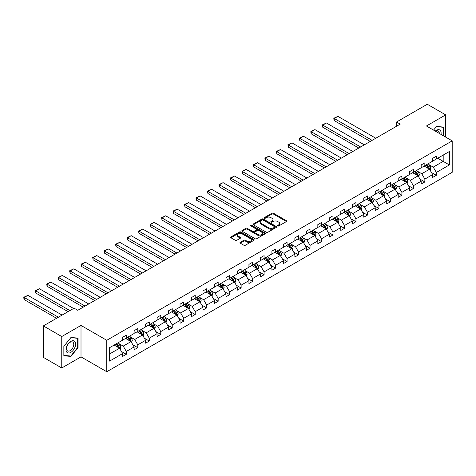 <?xml version="1.0" encoding="UTF-8"?>
<svg xmlns="http://www.w3.org/2000/svg" width="476" height="476" viewBox="0 0 476 476"><rect width="100%" height="100%" fill="white"/><g stroke="black" fill="none" stroke-linecap="round" stroke-linejoin="round"><path stroke-width="0.71" d="M277.74 225.975A0.714 0.411 0 0 0 278.752 225.975L286.427 221.542A1.023 0.589 0 0 0 286.725 221.126A1.023 0.589 0 0 0 286.427 220.709L273.42 213.2A1.023 0.589 0 0 0 271.974 213.2L264.299 217.633A0.714 0.411 0 0 0 264.091 217.925A0.714 0.411 0 0 0 264.299 218.216A0.714 0.411 0 0 0 265.31 218.216L266.304 217.645A3.272 1.886 0 0 1 270.927 217.645L272.01 218.27A3.272 1.886 0 0 1 272.968 219.603A3.272 1.886 0 0 1 272.01 220.935L271.017 221.513A0.714 0.411 0 0 0 270.808 221.804A0.714 0.411 0 0 0 271.017 222.096A0.714 0.411 0 0 0 272.028 222.096L273.022 221.524A3.272 1.886 0 0 1 277.651 221.524L278.734 222.149A3.272 1.886 0 0 1 279.692 223.482A3.272 1.886 0 0 1 278.734 224.815L277.74 225.392A0.714 0.411 0 0 0 277.532 225.684A0.714 0.411 0 0 0 277.74 225.975L277.74 225.392M240.261 242.314A1.023 0.589 0 0 0 239.958 242.73A1.023 0.589 0 0 0 240.261 243.153L243.908 245.259A1.023 0.589 0 0 0 245.354 245.259L253.881 240.332A1.023 0.589 0 0 0 254.178 239.916A1.023 0.589 0 0 0 253.881 239.499L240.874 231.99A1.023 0.589 0 0 0 239.428 231.99L230.902 236.917A1.023 0.589 0 0 0 230.604 237.334A1.023 0.589 0 0 0 230.902 237.75L235.311 240.291A1.023 0.589 0 0 0 236.756 240.291L240.404 238.184A1.023 0.589 0 0 0 240.701 237.768A1.023 0.589 0 0 0 240.404 237.351L238.22 236.09A2.731 1.577 0 0 1 237.417 234.977A2.731 1.577 0 0 1 239.107 233.52A2.731 1.577 0 0 1 242.082 233.859L250.644 238.803A2.731 1.577 0 0 1 251.447 239.916A2.731 1.577 0 0 1 249.757 241.374A2.731 1.577 0 0 1 246.782 241.035L245.354 240.207A1.023 0.589 0 0 0 243.908 240.207L240.261 242.314L240.261 243.153L243.908 241.058L243.908 240.207M81.009 325.423L61.761 336.538L43.358 325.911L43.358 357.363L61.761 367.984L81.009 356.869L106.767 371.744L106.767 340.298L81.009 325.423L81.009 356.869M445.685 137.106L445.685 114.877L426.437 125.991L452.2 140.866L106.767 340.298M445.685 114.877L427.287 104.256L396.556 121.999L396.556 126.247M43.358 325.911L74.089 308.168L77.766 310.298L400.233 124.123L396.556 121.999M266.376 232.282A1.023 0.589 0 0 0 267.821 232.282L276.348 227.361A1.023 0.589 0 0 0 276.645 226.945A1.023 0.589 0 0 0 276.348 226.528L263.341 219.019A1.023 0.589 0 0 0 261.895 219.019L253.375 223.94A1.023 0.589 0 0 0 253.071 224.357A1.023 0.589 0 0 0 253.375 224.773L266.376 232.282M251.167 226.13A0.714 0.411 0 0 1 251.893 226.231L251.893 225.38L265.114 233.014A1.023 0.589 0 0 1 265.412 233.43A1.023 0.589 0 0 1 265.114 233.847L256.588 238.768A1.023 0.589 0 0 1 255.142 238.768L242.135 231.265L242.135 230.426A1.023 0.589 0 0 0 241.838 230.842A1.023 0.589 0 0 0 242.135 231.265M242.135 230.426L245.789 228.319A1.023 0.589 0 0 1 247.228 228.319L252.506 231.366A1.023 0.589 0 0 0 253.952 231.366L256.374 229.968A1.023 0.589 0 0 0 256.671 229.551A1.023 0.589 0 0 0 256.374 229.135L250.882 225.963A0.714 0.411 0 0 1 250.668 225.672A0.714 0.411 0 0 1 251.114 225.291A0.714 0.411 0 0 1 251.893 225.38M61.761 336.538L61.761 367.984M109.605 347.67L122.629 340.15L122.629 337.3L126.313 335.175L126.313 338.025L134.113 333.521L134.113 330.671L137.796 328.547L137.796 331.397L145.596 326.893L145.596 324.043L149.274 321.919L149.274 324.763L157.08 320.259L157.08 317.415L160.757 315.29L160.757 318.135L168.558 313.63L168.558 310.786L172.241 308.662L172.241 311.506L180.041 307.002L180.041 304.158L183.724 302.028L183.724 304.878L191.525 300.374L191.525 297.524L195.208 295.4L195.208 298.25L203.008 293.746L203.008 290.895L206.691 288.771L206.691 291.621L214.492 287.117L214.492 284.267L218.169 282.143L218.169 284.987L225.975 280.483L225.975 277.639L229.652 275.515L229.652 278.359L237.453 273.855L237.453 271.011L241.136 268.886L241.136 271.731L248.936 267.226L248.936 264.376L252.619 262.252L252.619 265.102L260.42 260.598L260.42 257.748L264.103 255.624L264.103 258.474L271.903 253.97L271.903 251.12L275.58 248.996L275.58 251.846L283.387 247.336L283.387 244.491L287.064 242.367L287.064 245.211L294.87 240.707L294.87 237.863L298.547 235.739L298.547 238.583L306.348 234.079L306.348 231.235L310.031 229.105L310.031 231.955L317.831 227.451L317.831 224.601L321.514 222.476L321.514 225.326L329.315 220.822L329.315 217.972L332.998 215.848L332.998 218.698L340.798 214.194L340.798 211.344L344.475 209.22L344.475 212.064L352.282 207.56L352.282 204.716L355.959 202.592L355.959 205.436L363.765 200.931L363.765 198.087L367.442 195.963L367.442 198.807L375.243 194.303L375.243 191.459L378.926 189.329L378.926 192.179L386.726 187.675L386.726 184.825L390.409 182.701L390.409 185.551L398.21 181.047L398.21 178.197L401.893 176.072L401.893 178.922L409.693 174.418L409.693 171.568L413.37 169.444L413.37 172.288L421.177 167.784L421.177 164.94L424.854 162.816L424.854 165.66L432.66 161.156L432.66 158.312L436.337 156.188L436.337 159.032L449.368 151.511L449.368 164.94L436.337 172.461L436.337 175.311L432.66 177.435L432.66 174.585L424.854 179.089L424.854 181.939L421.177 184.063L421.177 181.213L413.37 185.717L413.37 188.567L409.693 190.692L409.693 187.841L401.893 192.352L401.893 195.196L398.21 197.32L398.21 194.476L390.409 198.98L390.409 201.824L386.726 203.948L386.726 201.104L378.926 205.608L378.926 208.452L375.243 210.582L375.243 207.732L367.442 212.236L367.442 215.087L363.765 217.211L363.765 214.361L355.959 218.865L355.959 221.715L352.282 223.839L352.282 220.989L344.475 225.493L344.475 228.343L340.798 230.467L340.798 227.623L332.998 232.127L332.998 234.971L329.315 237.096L329.315 234.251L321.514 238.756L321.514 241.6L317.831 243.724L317.831 240.88L310.031 245.384L310.031 248.228L306.348 250.358L306.348 247.508L298.547 252.012L298.547 254.862L294.87 256.986L294.87 254.136L287.064 258.641L287.064 261.491L283.387 263.615L283.387 260.765L275.58 265.269L275.58 268.119L271.903 270.243L271.903 267.399L264.103 271.903L264.103 274.747L260.42 276.871L260.42 274.027L252.619 278.531L252.619 281.375L248.936 283.5L248.936 280.656L241.136 285.16L241.136 288.01L237.453 290.134L237.453 287.284L229.652 291.788L229.652 294.638L225.975 296.762L225.975 293.912L218.169 298.416L218.169 301.266L214.492 303.39L214.492 300.54L206.691 305.051L206.691 307.895L203.008 310.019L203.008 307.175L195.208 311.679L195.208 314.523L191.525 316.647L191.525 313.803L183.724 318.307L183.724 321.151L180.041 323.281L180.041 320.431L172.241 324.935L172.241 327.785L168.558 329.91L168.558 327.06L160.757 331.564L160.757 334.414L157.08 336.538L157.08 333.688L149.274 338.192L149.274 341.042L145.596 343.166L145.596 340.322L137.796 344.826L137.796 347.67L134.113 349.795L134.113 346.95L126.313 351.455L126.313 354.299L122.629 356.423L122.629 353.579L109.605 361.1L109.605 347.67M106.767 371.744L452.2 172.312L452.2 140.866M125.575 338.448L131.019 341.595L123.219 346.1L118.958 343.636M123.219 346.1L126.313 351.455M131.019 341.595L134.113 346.95M122.629 339.471L123.219 339.81L126.313 338.025M137.058 331.82L142.502 334.967L134.702 339.471L130.442 337.008M134.702 339.471L137.796 344.826M142.502 334.967L145.596 340.322M134.113 332.843L134.702 333.182L137.796 331.397M148.542 325.191L153.986 328.333L146.186 332.843L141.925 330.38M146.186 332.843L149.274 338.192M153.986 328.333L157.08 333.688M145.596 326.209L146.186 326.548L149.274 324.763M160.019 318.563L165.47 321.705L157.669 326.209L153.409 323.751M157.669 326.209L160.757 331.564M165.47 321.705L168.558 327.06M157.08 319.58L157.669 319.92L160.757 318.135M171.503 311.935L176.953 315.076L169.147 319.58L164.886 317.123M169.147 319.58L172.241 324.935M176.953 315.076L180.041 320.431M168.558 312.952L169.147 313.291L172.241 311.506M182.986 305.3L188.436 308.448L180.63 312.952L176.37 310.495M180.63 312.952L183.724 318.307M188.436 308.448L191.525 313.803M180.041 306.324L180.63 306.663L183.724 304.878M194.47 298.672L199.914 301.82L192.114 306.324L187.853 303.861M192.114 306.324L195.208 311.679M199.914 301.82L203.008 307.175M191.525 299.696L192.114 300.035L195.208 298.25M205.953 292.044L211.398 295.191L203.597 299.696L199.337 297.232M203.597 299.696L206.691 305.051M211.398 295.191L214.492 300.54M203.008 293.061L203.597 293.406L206.691 291.621M217.437 285.416L222.881 288.557L215.081 293.061L210.82 290.604M215.081 293.061L218.169 298.416M222.881 288.557L225.975 293.912M214.492 286.433L215.081 286.772L218.169 284.987M228.914 278.787L234.365 281.929L226.564 286.433L222.304 283.976M226.564 286.433L229.652 291.788M234.365 281.929L237.453 287.284M225.975 279.805L226.564 280.144L229.652 278.359M240.398 272.159L245.848 275.301L238.042 279.805L233.781 277.347M238.042 279.805L241.136 285.16M245.848 275.301L248.936 280.656M237.453 273.176L238.042 273.516L241.136 271.731M251.881 265.525L257.332 268.672L249.525 273.176L245.265 270.719M249.525 273.176L252.619 278.531M257.332 268.672L260.42 274.027M248.936 266.548L249.525 266.887L252.619 265.102M263.365 258.896L268.809 262.044L261.009 266.548L256.748 264.085M261.009 266.548L264.103 271.903M268.809 262.044L271.903 267.399M260.42 259.92L261.009 260.259L264.103 258.474M274.848 252.268L280.293 255.416L272.492 259.92L268.232 257.457M272.492 259.92L275.58 265.269M280.293 255.416L283.387 260.765M271.903 253.286L272.492 253.631L275.58 251.846M286.332 245.64L291.776 248.781L283.976 253.286L279.715 250.828M283.976 253.286L287.064 258.641M291.776 248.781L294.87 254.136M283.387 246.657L283.976 246.996L287.064 245.211M297.809 239.011L303.26 242.153L295.459 246.657L291.199 244.2M295.459 246.657L298.547 252.012M303.26 242.153L306.348 247.508M294.87 240.029L295.459 240.368L298.547 238.583M309.293 232.377L314.743 235.525L306.937 240.029L302.676 237.572M306.937 240.029L310.031 245.384M314.743 235.525L317.831 240.88M306.348 233.401L306.937 233.74L310.031 231.955M320.776 225.749L326.227 228.896L318.42 233.401L314.16 230.937M318.42 233.401L321.514 238.756M326.227 228.896L329.315 234.251M317.831 226.772L318.42 227.111L321.514 225.326M332.26 219.121L337.704 222.268L329.904 226.772L325.643 224.309M329.904 226.772L332.998 232.127M337.704 222.268L340.798 227.623M329.315 220.138L329.904 220.483L332.998 218.698M343.743 212.492L349.188 215.634L341.387 220.144L337.127 217.681M341.387 220.144L344.475 225.493M349.188 215.634L352.282 220.989M340.798 213.51L341.387 213.849L344.475 212.064M355.227 205.864L360.671 209.006L352.871 213.51L348.61 211.052M352.871 213.51L355.959 218.865M360.671 209.006L363.765 214.361M352.282 206.881L352.871 207.221L355.959 205.436M366.704 199.236L372.155 202.377L364.354 206.881L360.094 204.424M364.354 206.881L367.442 212.236M372.155 202.377L375.243 207.732M363.765 200.253L364.354 200.592L367.442 198.807M378.188 192.601L383.638 195.749L375.832 200.253L371.572 197.796M375.832 200.253L378.926 205.608M383.638 195.749L386.726 201.104M375.243 193.625L375.832 193.964L378.926 192.179M389.671 185.973L395.122 189.121L387.315 193.625L383.055 191.162M387.315 193.625L390.409 198.98M395.122 189.121L398.21 194.476M386.726 186.997L387.315 187.336L390.409 185.551M401.155 179.345L406.599 182.492L398.799 186.997L394.539 184.533M398.799 186.997L401.893 192.352M406.599 182.492L409.693 187.841M398.21 180.362L398.799 180.707L401.893 178.922M412.638 172.717L418.083 175.858L410.282 180.362L406.022 177.905M410.282 180.362L413.37 185.717M418.083 175.858L421.177 181.213M409.693 173.734L410.282 174.073L413.37 172.288M424.122 166.088L429.566 169.23L421.766 173.734L417.506 171.277M421.766 173.734L424.854 179.089M429.566 169.23L432.66 174.585M421.177 167.106L421.766 167.445L424.854 165.66M437.736 158.222L443.186 161.37L433.249 167.106L428.989 164.648M433.249 167.106L436.337 172.461M449.368 164.94L443.186 161.37L443.186 155.081L449.368 151.511M432.66 160.477L433.249 160.817L436.337 159.032M109.605 353.96L119.541 348.224L114.091 345.076M119.541 348.224L122.629 353.579M431.44 172.485L436.337 175.311M419.963 179.113L424.854 181.939M408.479 185.741L413.37 188.567M396.996 192.369L401.893 195.196M385.512 198.998L390.409 201.824M374.029 205.626L378.926 208.452M362.545 212.26L367.442 215.087M351.068 218.889L355.959 221.715M339.584 225.517L344.475 228.343M328.101 232.145L332.998 234.971M316.617 238.773L321.514 241.6M305.134 245.408L310.031 248.228M293.656 252.036L298.547 254.862M282.173 258.664L287.064 261.491M270.689 265.293L275.58 268.119M259.206 271.921L264.103 274.747M247.722 278.549L252.619 281.375M236.239 285.183L241.136 288.01M224.761 291.812L229.652 294.638M213.278 298.44L218.169 301.266M201.794 305.068L206.691 307.895M190.311 311.697L195.208 314.523M178.827 318.331L183.724 321.151M167.344 324.959L172.241 327.785M155.866 331.588L160.757 334.414M144.383 338.216L149.274 341.042M132.899 344.844L137.796 347.67M121.416 351.472L126.313 354.299M443.59 135.892L443.59 127.08L436.486 126.443L433.547 130.097M78.064 347.581L78.064 338.115L70.96 337.478L63.855 346.314L63.855 355.786L70.96 356.417L78.064 347.581L77.695 347.373M278.026 226.076L278.734 225.666A3.272 1.886 0 0 0 279.692 224.333L279.692 223.482M272.968 219.603L272.968 220.453A3.272 1.886 0 0 1 272.01 221.786L271.302 222.197M286.415 221.548L273.42 214.051A1.023 0.589 0 0 0 271.974 214.051L264.585 218.317M276.336 227.367L263.341 219.87A1.023 0.589 0 0 0 261.895 219.87L253.387 224.785M274.539 227.236A0.714 0.411 0 0 0 274.753 226.945A0.714 0.411 0 0 0 274.539 226.653L263.127 220.061A0.714 0.411 0 0 0 262.115 220.061L261.068 220.668A3.272 1.886 0 0 0 260.11 222A3.272 1.886 0 0 0 261.068 223.339L268.869 227.843A3.272 1.886 0 0 0 273.492 227.843L274.539 227.236L274.539 228.087A0.714 0.411 0 0 0 274.753 227.796L274.753 226.945M260.11 222L260.11 222.851A3.272 1.886 0 0 0 261.068 224.184L261.068 223.339M274.539 228.087L273.492 228.694A3.272 1.886 0 0 1 268.869 228.694L261.068 224.184M242.153 231.271L245.789 229.17L245.789 228.319M256.671 229.551L256.671 230.402A1.023 0.589 0 0 1 256.374 230.818L253.952 232.217A1.023 0.589 0 0 1 252.506 232.217L247.228 229.17A1.023 0.589 0 0 0 245.789 229.17M251.893 226.231L265.096 233.859M257.98 234.525A2.731 1.577 0 0 0 260.955 234.87A2.731 1.577 0 0 0 262.645 233.413A2.731 1.577 0 0 0 261.842 232.294L258.825 230.551A1.023 0.589 0 0 0 257.385 230.551L254.963 231.949A1.023 0.589 0 0 0 254.66 232.365A1.023 0.589 0 0 0 254.963 232.782L257.98 234.525L257.98 235.376A2.731 1.577 0 0 0 260.955 235.721A2.731 1.577 0 0 0 262.645 234.257L262.645 233.413M254.66 232.365L254.66 233.216A1.023 0.589 0 0 0 254.963 233.633L254.963 232.782M257.98 235.376L254.963 233.633M251.447 239.916L251.447 240.767A2.731 1.577 0 0 1 249.757 242.225A2.731 1.577 0 0 1 246.782 241.885L245.354 241.058A1.023 0.589 0 0 0 243.908 241.058M237.417 234.977L237.417 235.822A2.731 1.577 0 0 0 238.22 236.941L238.22 236.09M240.392 238.196L238.22 236.941M253.863 240.344L240.874 232.841A1.023 0.589 0 0 0 239.428 232.841L230.919 237.756M70.21 355.988L70.96 356.417M430.125 170.2L430.804 168.242A2.761 1.595 -120 0 0 429.923 165.898L428.269 163.69M372.119 140.355L334.229 118.482L337.912 116.358L375.796 138.23M425.306 166.773L424.592 165.815M334.229 120.606L333.825 119.101L333.825 118.25L334.229 118.482L334.229 120.606L370.274 141.42M429.162 168.998L429.31 168.361A2.761 1.595 -120 0 0 428.525 166.701L426.871 164.5M426.181 164.898L428.001 167.326A1.404 0.809 60 0 1 428.251 167.748L429.31 168.361M425.99 165.005L427.638 167.213A2.761 1.595 60 0 1 428.329 168.516M333.825 118.25L337.912 116.358M418.642 176.828L419.32 174.876A2.761 1.595 -120 0 0 418.44 172.526L416.786 170.319M360.635 146.983L322.752 125.111L326.429 122.986L364.313 144.859M413.822 173.401L413.108 172.443M322.752 127.235L322.347 125.729L322.347 124.879L322.752 125.111L322.752 127.235L358.797 148.048M417.678 175.626L417.833 174.989A2.761 1.595 -120 0 0 417.041 173.335L415.387 171.128M414.697 171.527L416.518 173.954A1.404 0.809 60 0 1 416.774 174.383L417.833 174.989M414.507 171.64L416.161 173.841A2.761 1.595 60 0 1 416.845 175.144M322.347 124.879L326.429 122.986M407.158 183.456L407.837 181.505A2.761 1.595 -120 0 0 406.956 179.155L405.302 176.947M349.152 153.611L311.268 131.739L314.945 129.615L352.829 151.487M402.339 180.029L401.625 179.071M311.268 133.869L310.864 132.358L310.864 131.507L311.268 131.739L311.268 133.869L347.313 154.676M406.195 182.254L406.349 181.624A2.761 1.595 -120 0 0 405.558 179.964L403.904 177.756M403.214 178.155L405.034 180.582A1.404 0.809 60 0 1 405.29 181.011L406.349 181.624M403.023 178.268L404.677 180.469A2.761 1.595 60 0 1 405.362 181.772M310.864 131.507L314.945 129.615M440.996 134.399A6.765 3.909 120 0 0 435.248 131.078M439.288 133.411A5.123 2.957 120 0 0 438.229 131.007A5.123 2.957 120 0 0 435.617 131.287M433.565 130.103L436.337 126.652L443.221 127.27L443.221 135.678M442.763 127.003L443.221 127.27M74.958 347.236A6.765 3.909 120 0 0 73.203 340.697A6.765 3.909 120 0 0 66.67 346.492A6.765 3.909 120 0 0 68.419 353.031A6.765 3.909 120 0 0 74.958 347.236M73.28 346.754A5.123 2.957 120 0 0 72.703 342.042A5.123 2.957 120 0 0 67.003 346.195A5.123 2.957 120 0 0 67.58 350.913A5.123 2.957 120 0 0 73.28 346.754M63.933 355.423L63.933 346.248L70.811 337.686L77.695 338.305L77.695 347.48L70.811 356.042L63.855 355.382M77.237 338.037L77.695 338.305M395.681 190.091L396.353 188.133A2.761 1.595 -120 0 0 395.473 185.783L393.825 183.575M337.668 160.245L299.785 138.373L303.468 136.243L341.351 158.121M390.855 186.657L390.142 185.705M299.785 140.497L299.38 138.135L299.785 138.373L299.785 140.497L335.83 161.305M394.711 188.883L394.866 188.252A2.761 1.595 -120 0 0 394.074 186.592L392.426 184.385M391.73 184.783L393.551 187.211A1.404 0.809 60 0 1 393.807 187.639L394.866 188.252M391.54 184.896L393.194 187.104A2.761 1.595 60 0 1 393.878 188.407M299.38 138.135L303.468 136.243M384.197 196.719L384.87 194.761A2.761 1.595 -120 0 0 383.995 192.411L382.341 190.21M326.185 166.874L288.301 145.001L291.984 142.877L329.868 164.75M379.378 193.292L378.658 192.334M288.301 147.126L287.897 144.763L288.301 145.001L288.301 147.126L324.346 167.933M383.228 195.511L383.382 194.88A2.761 1.595 -120 0 0 382.591 193.22L380.943 191.013M380.253 191.411L382.067 193.839A1.404 0.809 60 0 1 382.323 194.267L383.382 194.88M380.056 191.525L381.71 193.732A2.761 1.595 60 0 1 382.401 195.035M287.897 144.763L291.984 142.877M372.714 203.347L373.392 201.39A2.761 1.595 -120 0 0 372.512 199.045L370.858 196.838M314.701 173.502L276.818 151.63L280.501 149.506L318.385 171.378M367.894 199.92L367.175 198.962M276.818 153.754L276.413 152.243L276.413 151.398L276.818 151.63L276.818 153.754L312.863 174.567M371.744 202.145L371.899 201.509A2.761 1.595 -120 0 0 371.113 199.849L369.459 197.647M368.769 198.046L370.584 200.473A1.404 0.809 60 0 1 370.84 200.896L371.899 201.509M368.573 198.153L370.227 200.36A2.761 1.595 60 0 1 370.917 201.663M276.413 151.398L280.501 149.506M361.23 209.975L361.909 208.024A2.761 1.595 -120 0 0 361.028 205.674L359.374 203.466M303.224 180.13L265.334 158.258L269.017 156.134L306.901 178.006M356.411 206.548L355.697 205.59M265.334 160.382L264.93 158.877L264.93 158.026L265.334 158.258L265.334 160.382L301.379 181.195M360.267 208.774L360.421 208.137A2.761 1.595 -120 0 0 359.63 206.477L357.976 204.275M357.286 204.674L359.106 207.102A1.404 0.809 60 0 1 359.362 207.53L360.421 208.137M357.095 204.781L358.743 206.989A2.761 1.595 60 0 1 359.434 208.292M264.93 158.026L269.017 156.134M349.747 216.604L350.425 214.652A2.761 1.595 -120 0 0 349.545 212.302L347.891 210.095M291.74 186.759L253.857 164.886L257.534 162.762L295.417 184.634M344.927 213.177L344.213 212.219M253.857 167.011L253.452 165.505L253.452 164.654L253.857 164.886L253.857 167.011L289.902 187.824M348.783 215.402L348.938 214.765A2.761 1.595 -120 0 0 348.146 213.111L346.492 210.904M345.802 211.302L347.623 213.73A1.404 0.809 60 0 1 347.879 214.158L348.938 214.765M345.612 211.415L347.266 213.617A2.761 1.595 60 0 1 347.95 214.92M253.452 164.654L257.534 162.762M338.263 223.232L338.942 221.28A2.761 1.595 -120 0 0 338.061 218.93L336.407 216.723M280.257 193.393L242.373 171.515L246.05 169.391L283.94 191.263M333.444 219.805L332.73 218.847M242.373 173.645L241.969 172.133L241.969 171.283L242.373 171.515L242.373 173.645L278.418 194.452M337.3 222.03L337.454 221.4A2.761 1.595 -120 0 0 336.663 219.739L335.009 217.532M334.319 217.931L336.139 220.358A1.404 0.809 60 0 1 336.395 220.787L337.454 221.4M334.128 218.044L335.782 220.251A2.761 1.595 60 0 1 336.467 221.548M241.969 171.283L246.05 169.391M326.786 229.866L327.458 227.909A2.761 1.595 -120 0 0 326.578 225.559L324.93 223.357M268.773 200.021L230.89 178.149L234.573 176.025L272.456 197.897M321.966 226.433L321.246 225.481M230.89 180.273L230.485 177.911L230.89 178.149L230.89 180.273L266.935 201.08M325.816 228.659L325.971 228.028A2.761 1.595 -120 0 0 325.179 226.368L323.531 224.16M322.835 224.559L324.656 226.987A1.404 0.809 60 0 1 324.912 227.415L325.971 228.028M322.645 224.672L324.299 226.879A2.761 1.595 60 0 1 324.983 228.182M230.485 177.911L234.573 176.025M315.302 236.495L315.975 234.537A2.761 1.595 -120 0 0 315.1 232.187L313.446 229.985M257.29 206.649L219.406 184.777L223.089 182.653L260.973 204.525M310.483 233.067L309.763 232.109M219.406 186.901L219.002 185.39L219.002 184.545L219.406 184.777L219.406 186.901L255.451 207.709M314.333 235.287L314.487 234.656A2.761 1.595 -120 0 0 313.696 232.996L312.048 230.789M311.358 231.187L313.172 233.621A1.404 0.809 60 0 1 313.428 234.043L314.487 234.656M311.161 231.3L312.815 233.508A2.761 1.595 60 0 1 313.505 234.811M219.002 184.545L223.089 182.653M303.819 243.123L304.497 241.165A2.761 1.595 -120 0 0 303.617 238.821L301.962 236.614M245.806 213.278L207.923 191.406L211.606 189.281L249.489 211.154M298.999 239.696L298.279 238.738M207.923 193.53L207.518 192.024L207.518 191.173L207.923 191.406L207.923 193.53L243.968 214.343M302.849 241.921L303.004 241.284A2.761 1.595 -120 0 0 302.218 239.624L300.564 237.423M299.874 237.821L301.689 240.249A1.404 0.809 60 0 1 301.945 240.672L303.004 241.284M299.678 237.929L301.332 240.136A2.761 1.595 60 0 1 302.022 241.439M207.518 191.173L211.606 189.281M292.335 249.751L293.014 247.8A2.761 1.595 -120 0 0 292.133 245.449L290.479 243.242M234.329 219.906L196.439 198.034L200.122 195.91L238.006 217.782M287.516 246.324L286.802 245.366M196.439 200.158L196.035 198.653L196.035 197.802L196.439 198.034L196.439 200.158L232.484 220.971M291.371 248.549L291.526 247.913A2.761 1.595 -120 0 0 290.735 246.259L289.081 244.051M288.391 244.45L290.211 246.877A1.404 0.809 60 0 1 290.467 247.306L291.526 247.913M288.2 244.557L289.848 246.764A2.761 1.595 60 0 1 290.538 248.067M196.035 197.802L200.122 195.91M280.852 256.38L281.53 254.428A2.761 1.595 -120 0 0 280.65 252.078L278.995 249.87M222.845 226.534L184.962 204.662L188.639 202.538L226.522 224.41M276.032 252.952L275.318 251.994M184.962 206.786L184.557 205.281L184.557 204.43L184.962 204.662L184.962 206.786L221.007 227.599M279.888 255.178L280.043 254.547A2.761 1.595 -120 0 0 279.251 252.887L277.597 250.679M276.907 251.078L278.728 253.506A1.404 0.809 60 0 1 278.984 253.934L280.043 254.547M276.717 251.191L278.371 253.393A2.761 1.595 60 0 1 279.055 254.696M184.557 204.43L188.639 202.538M269.368 263.014L270.047 261.056A2.761 1.595 -120 0 0 269.166 258.706L267.512 256.499M211.362 233.169L173.478 211.296L177.155 209.166L215.045 231.038M264.549 259.581L263.835 258.629M173.478 213.421L173.074 211.058L173.478 211.296L173.478 213.421L209.523 234.228M268.404 261.806L268.559 261.175A2.761 1.595 -120 0 0 267.768 259.515L266.114 257.308M265.424 257.706L267.244 260.134A1.404 0.809 60 0 1 267.5 260.562L268.559 261.175M265.233 257.819L266.887 260.027A2.761 1.595 60 0 1 267.571 261.33M173.074 211.058L177.155 209.166M257.891 269.642L258.563 267.685A2.761 1.595 -120 0 0 257.683 265.334L256.034 263.133M199.878 239.797L161.995 217.925L165.678 215.801L203.561 237.673M253.071 266.209L252.351 265.257M161.995 220.049L161.59 217.687L161.995 217.925L161.995 220.049L198.04 240.856M256.921 268.434L257.076 267.804A2.761 1.595 -120 0 0 256.284 266.144L254.636 263.936M253.94 264.335L255.761 266.762A1.404 0.809 60 0 1 256.017 267.191L257.076 267.804M253.75 264.448L255.404 266.655A2.761 1.595 60 0 1 256.088 267.958M161.59 217.687L165.678 215.801M246.407 276.27L247.08 274.313A2.761 1.595 -120 0 0 246.205 271.969L244.551 269.761M188.395 246.425L150.511 224.553L154.194 222.429L192.078 244.301M241.588 272.843L240.868 271.885M150.511 226.677L150.107 225.166L150.107 224.321L150.511 224.553L150.511 226.677L186.556 247.484M245.438 275.068L245.592 274.432A2.761 1.595 -120 0 0 244.807 272.772L243.153 270.564M242.462 270.969L244.277 273.397A1.404 0.809 60 0 1 244.533 273.819L245.592 274.432M242.266 271.076L243.92 273.284A2.761 1.595 60 0 1 244.61 274.587M150.107 224.321L154.194 222.429M234.924 282.899L235.602 280.941A2.761 1.595 -120 0 0 234.722 278.597L233.067 276.389M176.917 253.053L139.028 231.181L142.711 229.057L180.594 250.929M230.104 279.471L229.384 278.514M139.028 233.305L138.623 231.8L138.623 230.949L139.028 231.181L139.028 233.305L175.073 254.119M233.954 281.697L234.109 281.06A2.761 1.595 -120 0 0 233.323 279.4L231.669 277.199M230.979 277.597L232.794 280.025A1.404 0.809 60 0 1 233.05 280.447L234.109 281.06M230.783 277.704L232.437 279.912A2.761 1.595 60 0 1 233.127 281.215M138.623 230.949L142.711 229.057M223.44 289.527L224.119 287.575A2.761 1.595 -120 0 0 223.238 285.225L221.584 283.018M165.434 259.682L127.55 237.81L131.227 235.685L169.111 257.558M218.621 286.1L217.907 285.142M127.55 239.934L127.14 238.428L127.14 237.578L127.55 237.81L127.55 239.934L163.589 260.747M222.476 288.325L222.631 287.688A2.761 1.595 -120 0 0 221.84 286.034L220.186 283.827M219.495 284.226L221.316 286.653A1.404 0.809 60 0 1 221.572 287.082L222.631 287.688M219.305 284.339L220.953 286.54A2.761 1.595 60 0 1 221.643 287.843M127.14 237.578L131.227 235.685M211.957 296.155L212.635 294.204A2.761 1.595 -120 0 0 211.755 291.853L210.1 289.646M153.95 266.31L116.067 244.438L119.744 242.314L157.627 264.186M207.137 292.728L206.423 291.77M116.067 246.568L115.662 245.057L115.662 244.206L116.067 244.438L116.067 246.568L152.112 267.375M210.993 294.953L211.148 294.323A2.761 1.595 -120 0 0 210.356 292.663L208.702 290.455M208.012 290.854L209.833 293.281A1.404 0.809 60 0 1 210.089 293.71L211.148 294.323M207.822 290.967L209.476 293.168A2.761 1.595 60 0 1 210.16 294.471M115.662 244.206L119.744 242.314M200.473 302.79L201.152 300.832A2.761 1.595 -120 0 0 200.271 298.482L198.617 296.274M142.467 272.944L104.583 251.072L108.26 248.942L146.15 270.82M195.654 299.356L194.94 298.404M104.583 253.196L104.179 250.834L104.583 251.072L104.583 253.196L140.628 274.003M199.509 301.582L199.664 300.951A2.761 1.595 -120 0 0 198.873 299.291L197.219 297.084M196.529 297.482L198.349 299.91A1.404 0.809 60 0 1 198.605 300.338L199.664 300.951M196.338 297.595L197.992 299.803A2.761 1.595 60 0 1 198.676 301.106M104.179 250.834L108.26 248.942M188.996 309.418L189.668 307.46A2.761 1.595 -120 0 0 188.788 305.11L187.139 302.909M130.983 279.573L93.1 257.7L96.783 255.576L134.666 277.448M184.176 305.991L183.456 305.033M93.1 259.825L92.695 257.462L93.1 257.7L93.1 259.825L129.145 280.632M188.026 308.21L188.181 307.579A2.761 1.595 -120 0 0 187.389 305.919L185.741 303.712M185.045 304.11L186.866 306.538A1.404 0.809 60 0 1 187.122 306.966L188.181 307.579M184.855 304.224L186.509 306.431A2.761 1.595 60 0 1 187.193 307.734M92.695 257.462L96.783 255.576M177.512 316.046L178.191 314.089A2.761 1.595 -120 0 0 177.31 311.744L175.656 309.537M119.5 286.201L81.616 264.329L85.299 262.205L123.183 284.077M172.693 312.619L171.973 311.661M81.616 266.453L81.212 264.948L81.212 264.097L81.616 264.329L81.616 266.453L117.661 287.266M176.542 314.844L176.697 314.208A2.761 1.595 -120 0 0 175.912 312.548L174.258 310.346M173.567 310.745L175.382 313.172A1.404 0.809 60 0 1 175.638 313.595L176.697 314.208M173.371 310.852L175.025 313.059A2.761 1.595 60 0 1 175.715 314.362M81.212 264.097L85.299 262.205M166.029 322.674L166.707 320.723A2.761 1.595 -120 0 0 165.826 318.373L164.172 316.165M108.022 292.829L70.133 270.957L73.816 268.833L111.699 290.705M161.209 319.247L160.489 318.289M70.133 273.081L69.728 271.576L69.728 270.725L70.133 270.957L70.133 273.081L106.178 293.894M165.059 321.473L165.214 320.836A2.761 1.595 -120 0 0 164.428 319.176L162.774 316.974M162.084 317.373L163.899 319.801A1.404 0.809 60 0 1 164.155 320.229L165.214 320.836M161.894 317.48L163.542 319.688A2.761 1.595 60 0 1 164.232 320.991M69.728 270.725L73.816 268.833M154.545 329.303L155.224 327.351A2.761 1.595 -120 0 0 154.343 325.001L152.689 322.793M96.539 299.458L58.655 277.585L62.332 275.461L100.216 297.333M149.726 325.876L149.012 324.918M58.655 279.709L58.245 278.204L58.245 277.353L58.655 277.585L58.655 279.709L94.694 300.523M153.581 328.101L153.736 327.47A2.761 1.595 -120 0 0 152.945 325.81L151.291 323.603M150.6 324.001L152.421 326.429A1.404 0.809 60 0 1 152.677 326.857L153.736 327.47M150.41 324.114L152.058 326.316A2.761 1.595 60 0 1 152.748 327.619M58.245 277.353L62.332 275.461M143.062 335.931L143.74 333.979A2.761 1.595 -120 0 0 142.859 331.629L141.205 329.422M85.055 306.092L47.172 284.214L50.849 282.089L88.732 303.962M138.242 332.504L137.528 331.546M47.172 286.344L46.767 284.832L46.767 283.982L47.172 284.214L47.172 286.344L83.217 307.151M142.098 334.729L142.253 334.098A2.761 1.595 -120 0 0 141.461 332.438L139.807 330.231M139.117 330.63L140.938 333.057A1.404 0.809 60 0 1 141.194 333.486L142.253 334.098M138.927 330.743L140.581 332.95A2.761 1.595 60 0 1 141.265 334.247M46.767 283.982L50.849 282.089M131.578 342.565L132.257 340.608A2.761 1.595 -120 0 0 131.376 338.257L129.728 336.056M69.889 310.596L35.688 290.848L39.365 288.724L73.572 308.466M126.759 339.132L126.045 338.18M35.688 292.972L35.283 290.61L35.688 290.848L35.688 292.972L68.05 311.655M130.614 341.357L130.769 340.727A2.761 1.595 -120 0 0 129.978 339.067L128.324 336.859M127.633 337.258L129.454 339.685A1.404 0.809 60 0 1 129.71 340.114L130.769 340.727M127.443 337.371L129.097 339.578A2.761 1.595 60 0 1 129.781 340.881M35.283 290.61L39.365 288.724M120.101 349.194L120.773 347.236A2.761 1.595 -120 0 0 119.892 344.886L118.244 342.684M58.411 317.224L24.205 297.476L27.888 295.352L62.088 315.1M115.281 345.766L114.561 344.808M24.205 299.6L23.8 298.089L23.8 297.244L24.205 297.476L24.205 299.6L56.567 318.283M119.131 347.986L119.286 347.355A2.761 1.595 -120 0 0 118.494 345.695L116.846 343.488M116.15 343.886L117.971 346.32A1.404 0.809 60 0 1 118.226 346.742L119.286 347.355M115.96 343.999L117.614 346.207A2.761 1.595 60 0 1 118.298 347.51M23.8 297.244L27.888 295.352M278.734 225.666L278.734 224.815M271.017 222.096L271.017 221.513M272.01 221.786L272.01 220.935M264.299 218.216L264.299 217.633M271.974 214.051L271.974 213.2M273.42 214.051L273.42 213.2M286.427 221.542L286.427 220.709M253.375 224.773L253.375 223.94M261.895 219.87L261.895 219.019M263.341 219.87L263.341 219.019M276.348 227.361L276.348 226.528M268.869 228.694L268.869 227.843M273.492 228.694L273.492 227.843M247.228 229.17L247.228 228.319M252.506 232.217L252.506 231.366M253.952 232.217L253.952 231.366M256.374 230.818L256.374 229.968M265.114 233.847L265.114 233.014M245.354 241.058L245.354 240.207M246.782 241.885L246.782 241.035M240.404 238.184L240.404 237.351M230.902 237.75L230.902 236.917M239.428 232.841L239.428 231.99M240.874 232.841L240.874 231.99M253.881 240.332L253.881 239.499M429.37 169.117L430.786 168.296M428.525 166.701L429.923 165.898M426.859 167.665L427.638 167.213M417.886 175.745L419.302 174.93M417.041 173.335L418.44 172.526M415.375 174.293L416.161 173.841M406.403 182.373L407.819 181.558M405.558 179.964L406.956 179.155M403.892 180.928L404.677 180.469M394.919 189.002L396.335 188.187M394.074 186.592L395.473 185.783M392.408 187.556L393.194 187.104M383.436 195.636L384.852 194.815M382.591 193.22L383.995 192.411M380.925 194.184L381.71 193.732M371.952 202.264L373.374 201.443M371.113 199.849L372.512 199.045M369.441 200.812L370.227 200.36M360.475 208.893L361.891 208.077M359.63 206.477L361.028 205.674M357.964 207.441L358.743 206.989M348.991 215.521L350.407 214.706M348.146 213.111L349.545 212.302M346.48 214.069L347.266 213.617M337.508 222.149L338.924 221.334M336.663 219.739L338.061 218.93M334.997 220.703L335.782 220.251M326.024 228.783L327.44 227.962M325.179 226.368L326.578 225.559M323.513 227.332L324.299 226.879M314.541 235.412L315.957 234.591M313.696 232.996L315.1 232.187M312.03 233.96L312.815 233.508M303.057 242.04L304.479 241.219M302.218 239.624L303.617 238.821M300.546 240.588L301.332 240.136M291.58 248.668L292.996 247.853M290.735 246.259L292.133 245.449M289.069 247.217L289.848 246.764M280.096 255.297L281.512 254.481M279.251 252.887L280.65 252.078M277.585 253.851L278.371 253.393M268.613 261.925L270.029 261.11M267.768 259.515L269.166 258.706M266.102 260.479L266.887 260.027M257.129 268.559L258.545 267.738M256.284 266.144L257.683 265.334M254.618 267.107L255.404 266.655M245.646 275.188L247.062 274.366M244.807 272.772L246.205 271.969M243.135 273.736L243.92 273.284M234.162 281.816L235.584 280.995M233.323 279.4L234.722 278.597M231.651 280.364L232.437 279.912M222.685 288.444L224.101 287.629M221.84 286.034L223.238 285.225M220.174 286.992L220.953 286.54M211.201 295.072L212.617 294.257M210.356 292.663L211.755 291.853M208.69 293.627L209.476 293.168M199.718 301.701L201.134 300.886M198.873 299.291L200.271 298.482M197.207 300.255L197.992 299.803M188.234 308.335L189.65 307.514M187.389 305.919L188.788 305.11M185.723 306.883L186.509 306.431M176.751 314.963L178.167 314.142M175.912 312.548L177.31 311.744M174.24 313.511L175.025 313.059M165.273 321.592L166.689 320.776M164.428 319.176L165.826 318.373M162.756 320.14L163.542 319.688M153.79 328.22L155.206 327.405M152.945 325.81L154.343 325.001M151.279 326.768L152.058 326.316M142.306 334.848L143.722 334.033M141.461 332.438L142.859 331.629M139.795 333.402L140.581 332.95M130.823 341.482L132.239 340.661M129.978 339.067L131.376 338.257M128.312 340.031L129.097 339.578M119.339 348.111L120.755 347.29M118.494 345.695L119.892 344.886M116.828 346.659L117.614 346.207"/></g></svg>
